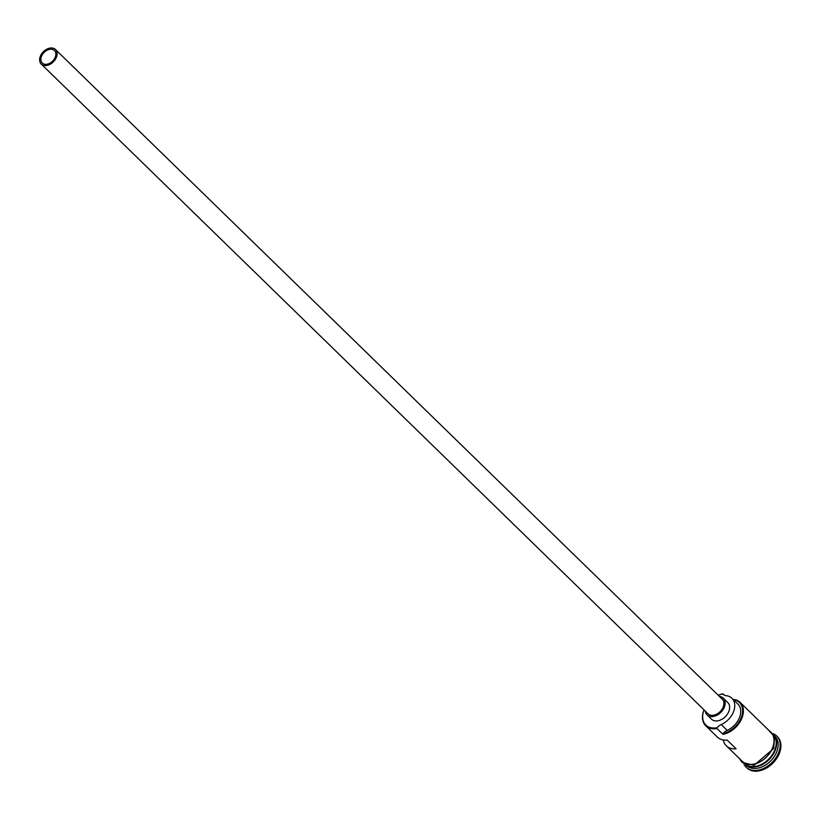 <?xml version="1.0" encoding="UTF-8"?>
<svg xmlns="http://www.w3.org/2000/svg" width="819" height="819" viewBox="0 0 819 819"><rect width="100%" height="100%" fill="white"/><g stroke="black" fill="none" stroke-linecap="round" stroke-linejoin="round"><path stroke-width="1.23" d="M718.232 695.27A20.373 14.23 134.3 0 1 722.921 693.806L722.911 693.939A19.789 13.821 -45.7 0 0 722.532 694.01A19.789 13.821 -45.7 0 0 718.273 695.311M704.053 709.899A19.789 13.821 -45.7 0 0 716.768 727.733A19.789 13.821 -45.7 0 0 717.147 727.661L716.983 728.521A20.373 14.23 134.3 0 1 705.732 725.757A20.373 14.23 134.3 0 1 704.023 709.858M47.092 64.22A8.733 6.102 -45.7 0 0 54.709 58.344A8.733 6.102 -45.7 0 0 54.453 50.532A8.733 6.102 -45.7 0 0 49.631 49.345A8.733 6.102 -45.7 0 0 42.004 55.221A8.733 6.102 -45.7 0 0 42.271 63.032A8.733 6.102 -45.7 0 0 47.092 64.22M49.846 48.106A10.186 7.115 -45.7 0 0 40.95 54.955A10.186 7.115 -45.7 0 0 41.257 64.077A10.186 7.115 -45.7 0 0 46.878 65.459A10.186 7.115 -45.7 0 0 55.774 58.61A10.186 7.115 -45.7 0 0 55.467 49.488A10.186 7.115 -45.7 0 0 49.846 48.106M41.257 64.077L708.066 713.81A10.186 7.115 -45.7 0 0 713.697 715.192A10.186 7.115 -45.7 0 0 722.593 708.333A10.186 7.115 -45.7 0 0 722.286 699.211L55.467 49.488M705.251 711.056A11.64 8.129 -45.7 0 0 707.053 714.844A11.64 8.129 -45.7 0 0 713.482 716.43A11.64 8.129 -45.7 0 0 723.648 708.599A11.64 8.129 -45.7 0 0 723.3 698.177A11.64 8.129 -45.7 0 0 719.471 696.467M707.053 714.844L711.527 719.205A11.64 8.129 -45.7 0 0 717.956 720.792A11.64 8.129 -45.7 0 0 728.122 712.96A11.64 8.129 -45.7 0 0 727.774 702.538L723.3 698.177M774.231 735.718A20.373 14.23 134.3 0 1 773.586 753.787A20.373 14.23 134.3 0 1 756.213 766.748A20.373 14.23 134.3 0 1 745.904 764.792M774.385 736.127A20.373 14.23 134.3 0 1 772.778 753.961A20.373 14.23 134.3 0 1 755.773 766.318A20.373 14.23 134.3 0 1 746.314 764.936M774.16 735.534L774.897 736.25A20.373 14.23 134.3 0 1 775.501 754.494A20.373 14.23 134.3 0 1 757.708 768.202A20.373 14.23 134.3 0 1 746.457 765.437L745.72 764.721M773.136 733.64A21.826 15.244 134.3 0 1 776.658 735.943A21.826 15.244 134.3 0 1 777.303 755.487A21.826 15.244 134.3 0 1 758.24 770.167A21.826 15.244 134.3 0 1 746.191 767.208A21.826 15.244 134.3 0 1 743.806 763.738M723.29 739.966A20.373 14.23 -45.7 0 0 726.32 745.812A20.373 14.23 -45.7 0 0 736.107 748.791L727.149 740.069A20.373 14.23 134.3 0 1 717.372 737.09L705.732 725.757M722.921 693.806L724.242 695.096M733.077 699.375A20.373 14.23 134.3 0 1 740.13 702.385L770.72 732.186A20.373 14.23 134.3 0 1 771.324 750.429A20.373 14.23 134.3 0 1 753.531 764.137A20.373 14.23 134.3 0 1 742.28 761.363L726.32 745.812M716.983 728.521L722.952 734.336L723.116 733.476A19.789 13.821 -45.7 0 0 741.799 716.001A19.789 13.821 -45.7 0 0 733.384 699.672M776.658 735.943L777.405 736.66A21.826 15.244 134.3 0 1 778.05 756.203A21.826 15.244 134.3 0 1 758.988 770.894A21.826 15.244 134.3 0 1 746.938 767.925L746.191 767.208M717.147 727.661A8.733 6.102 -45.7 0 1 721.242 724.559L727.211 730.374A8.733 6.102 -45.7 0 0 723.116 733.476M727.211 730.374A17.608 12.295 -45.7 0 0 737.909 704.074L731.94 698.259A17.608 12.295 -45.7 0 0 726.187 695.689A8.733 6.102 -45.7 0 1 723.331 694.41A8.733 6.102 -45.7 0 1 722.911 693.939M740.13 702.385A20.373 14.23 134.3 0 1 740.745 720.628A20.373 14.23 134.3 0 1 722.952 734.336M721.242 724.559A17.608 12.295 -45.7 0 0 731.94 698.259M751.504 766.553A20.076 14.025 -45.7 0 0 756.111 766.359A20.076 14.025 -45.7 0 0 776.146 741.267M771.764 755.487A20.076 14.025 134.3 0 1 765.601 761.813M741.062 760.175A20.516 14.332 -45.7 0 0 753.511 764.26A20.516 14.332 -45.7 0 0 771.959 749.405A20.516 14.332 -45.7 0 0 769.491 730.998M739.588 758.742L741.983 762.284L754.012 765.335L773.699 748.453L774.631 736.865L768.017 729.555"/></g></svg>
